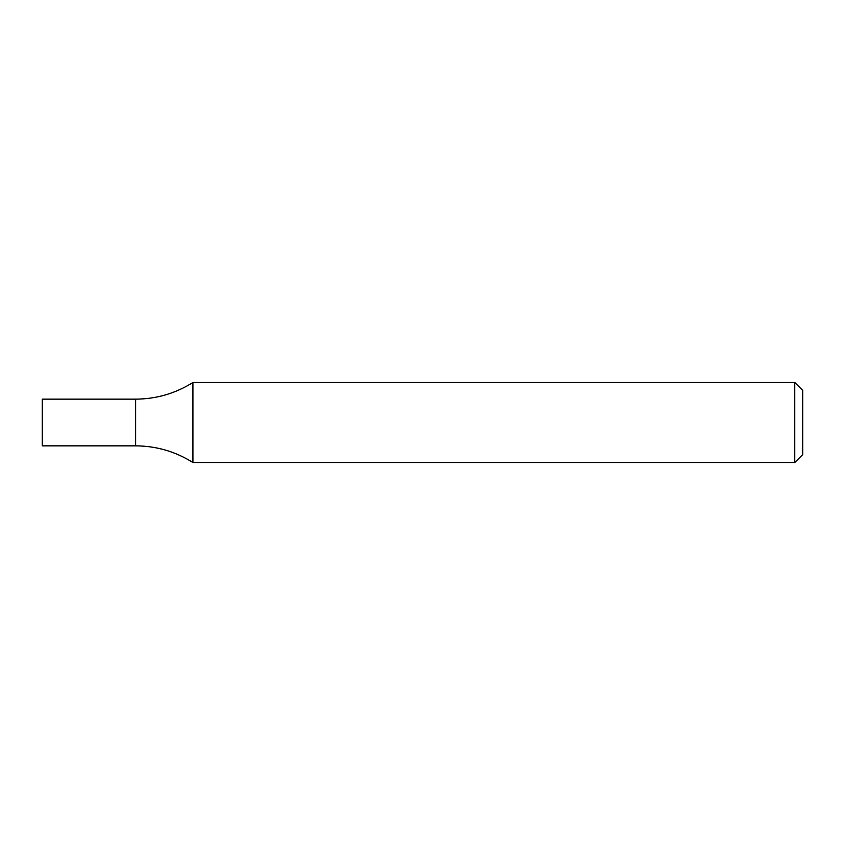 <?xml version="1.0" encoding="UTF-8"?>
<svg xmlns="http://www.w3.org/2000/svg" width="845" height="845" viewBox="0 0 845 845"><rect width="100%" height="100%" fill="white"/><g stroke="black" fill="none" stroke-linecap="round" stroke-linejoin="round"><path stroke-width="1.27" d="M794.744 382.479L802.75 390.474L802.75 454.525L794.744 462.521L794.744 382.479L192.935 382.479C175.422 393.474 156.325 399.03 135.644 399.146L135.644 445.854C156.325 445.97 175.422 451.526 192.935 462.521L192.935 382.479M794.744 462.521L192.935 462.521M135.644 399.146L135.644 445.854L42.25 445.854L42.25 399.146L135.644 399.146"/></g></svg>
